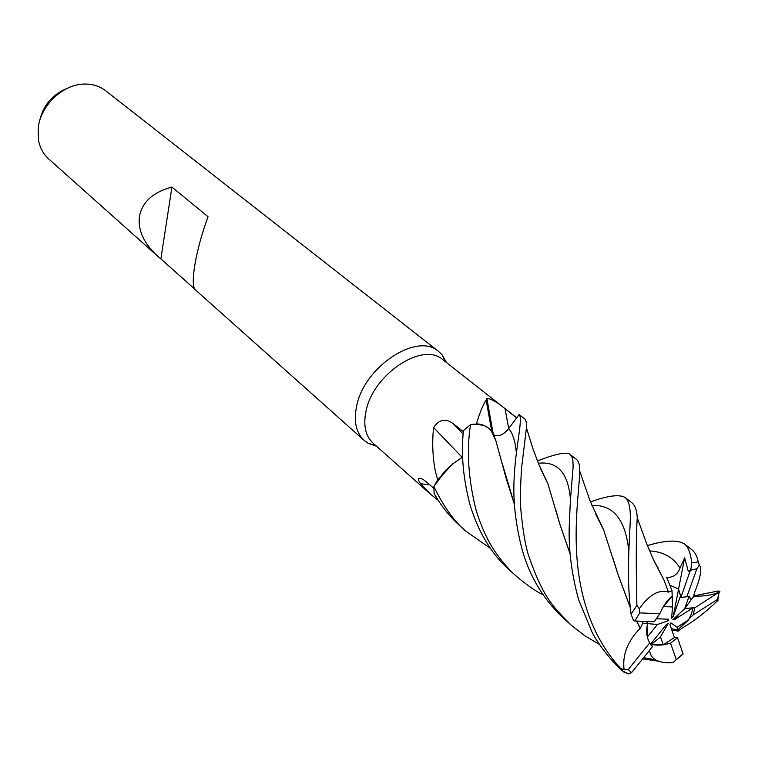 <?xml version="1.0" encoding="UTF-8"?>
<svg xmlns="http://www.w3.org/2000/svg" width="758" height="758" viewBox="0 0 758 758"><rect width="100%" height="100%" fill="white"/><g stroke="black" fill="none" stroke-linecap="round" stroke-linejoin="round"><path stroke-width="1.14" d="M462.683 457.065L453.767 463.176L446.964 469.211L443.174 473.276L433.946 486.371L437.688 479.852L435.329 471.192C432.581 456.202 432.013 441.658 433.633 427.578C439.157 419.297 445.695 418.009 453.237 423.713L463.394 431.69M516.7 417.8L442.814 359.68C423.087 341.308 373.125 374.045 366.057 410.988C363.101 425.247 365.413 435.954 373.021 443.117L430.809 494.453L420.633 483.765C418.558 480.913 417.999 479.141 418.956 478.45C420.652 477.985 423.144 479.16 426.441 481.965L433.813 488.313M438.247 500.337L430.809 494.453M446.547 362.618L442.075 354.801L438.588 351.437C417.421 331.786 364.039 366.654 356.63 406.136C353.531 421.325 356.033 432.752 364.153 440.417L368.085 443.25L376.584 446.282M438.588 351.437L105.732 90.789C99.971 86.346 93.149 84.1 85.266 84.072C63.445 83.579 40.174 105.457 38.165 128.538L38.468 140.012C39.899 147.763 43.301 154.082 48.701 158.962L157.607 256.138C143.935 243.555 137.861 230.432 139.387 216.779C142.049 202.092 152.908 192.191 171.943 187.074L160.867 258.885L157.607 256.138M171.943 187.074L208.062 216.741C201.941 233.312 197.516 249.42 194.806 265.082C192.627 278.935 192.759 287.13 195.213 289.689L364.153 440.417M194.692 289.063L160.867 258.885M671.806 630.078L678.249 631.101L677.112 627.264L688.7 619.855L677.87 629.832L693.163 614.918L694.83 607.812L684.9 608.466L693.011 607.831L674.203 619.817L672.933 619.561L684.597 608.882L690.661 600.412L689.695 596.442L690.671 600.412L693.674 596.224L694.536 592.548C700.591 577.549 702.192 568.396 699.34 565.08L698.213 561.867C697.17 556.334 695.039 552.288 691.827 549.73L684.54 544.026C688.472 547.371 690.841 553.662 691.628 562.9L691.04 568.301C687.885 575.606 687.468 567.05 686.862 566.169L684.626 557.888L679.992 568.159C677.529 574.517 673.104 577.615 666.718 577.454L672.014 590.662L668.518 592.112C658.948 589.155 649.208 594.698 639.288 608.74L636.891 605.434C635.943 565.705 636.057 536.484 637.241 517.78C636.938 510.608 635.232 505.681 632.134 502.99L631.964 502.857M688.7 619.855L691.457 613.734L693.011 607.831M677.87 629.832L671.361 628.799L677.87 629.832M663.278 644.783L651.529 644.272L660.455 636.928L663.278 644.783L674.44 637.582L669.977 624.838L670.839 622.82L677.112 627.264M650.809 644.869L651.529 644.272L650.838 643.807L651.529 644.272C656.636 645.75 662.966 645.38 670.508 643.144L676.297 659.583L673.132 662.53C665.657 663.203 659.706 662.236 655.272 659.631C651.795 657.404 649.909 654.268 649.615 650.222M647.341 637.014L647 626.591L647.607 623.626L646.574 621.408L647.607 623.626L657.461 624.488L647.341 637.014M429.814 484.874L420.633 483.765M493.193 433.747L486.854 398.291C491.895 399.153 497.959 402.64 505.027 408.77L516.643 417.876L508.675 428.573C503.198 435.035 498.205 437.101 493.676 434.77M514.521 504.762L506.117 478.241L495.884 440.796L493.6 434.59L491.193 430.743L493.562 434.495L491.137 430.61L486.769 426.735L481.529 424.461L476.431 423.75C479.937 412.343 483.187 404.431 486.162 400.016L486.854 398.291M476.431 423.75L475.872 424.11L484.059 425.513L488.976 428.422M516.643 417.876L519.088 414.588C523.276 417.563 515.81 446.49 514.436 473.921C512.522 497.627 515.184 523.2 522.414 550.649C530.193 577.605 544.216 600.45 564.483 619.153L571.191 625.142C553.946 607.632 543.401 598.469 528.828 556.239C525.512 546.527 522.849 530.97 520.831 509.556C520.121 499.503 520.395 485.395 521.656 467.231L526.44 427.815C526.715 422.992 526.052 419.932 524.432 418.653L524.394 418.624M462.143 457.349L433.633 427.578M462.437 457.273L452.488 464.038L437.688 479.852M452.488 464.038L437.603 480.42M543.079 594.727C536.636 591.865 527.862 585.811 516.757 576.573C510.162 570.888 503.539 563.421 496.888 554.155C488.692 543.031 481.775 528.421 476.147 510.324C468.283 479.217 466.416 450.659 470.529 424.632L470.671 424.603C479.672 423.191 486.513 425.229 491.193 430.743C486.532 425.238 479.691 423.191 470.671 424.603L475.872 424.11M490.54 548.422L466.047 531.33C454.383 521.665 443.657 506.732 433.86 486.532L445.676 470.538L453.758 463.176L462.342 457.245M494.064 435.101L493.714 434.865C498.252 437.186 503.246 435.101 508.703 428.602L508.675 428.573M67.737 88.127C52.207 94.362 42.751 105.675 39.369 122.057M679.348 613.686L674.203 619.817M663.43 606.533L672.194 596.101L672.535 606.987L663.43 606.533M684.597 608.882L689.164 596.148L689.695 596.442L680.911 597.456L678.571 589.042L669.977 585.271L678.571 589.042L680.57 595.693L673.275 616.32L671.616 618.187L672.535 606.987M650.43 644.309L666.415 624.478L668.224 623.483L660.455 636.928M656.172 618.736L668.452 619.201L668.708 620.612L665.657 619.096M668.708 620.612L657.461 624.488M684.626 557.888L673.275 616.32M641.77 621.238L642.67 623.199L647.607 623.626L647 626.591C646.091 632.797 647.01 638.236 649.729 642.888L628.174 669.598L624.109 669.807L620.442 668.272C604.41 650.658 592.813 629.832 585.678 605.784C568.576 550.242 579.662 492.15 579.709 471.088C579.842 465.109 578.742 461.196 576.393 459.348L569.978 454.317L572.214 457.661L572.859 460.153L573.143 466.729L570.376 500.488L569.305 524.47C568.31 548.176 571.409 573.219 578.6 599.616L592.064 632.172C597.512 643.542 613.421 663.629 622.413 670.839L623.076 671.427M672.014 590.662L672.185 596.11C667.267 600.099 663.136 605.983 659.782 613.772L654.362 621.683L634.759 620.991L633.451 620.357L631.035 614.132C629.822 604.998 628.96 593.372 628.458 579.245L628.458 579.245C628.391 549.256 629.661 536.74 630.201 521.978C630.808 508.959 629.159 500.839 625.255 497.608L632.134 502.99M433.86 486.532L434.097 493.392C440.938 505.709 449.674 516.643 460.296 526.194L465.924 531.216M623.559 671.853L628.6 673.928L631.613 672.554L652.572 646.546L651.529 645.702M693.712 595.883L718.357 590.975L719.901 591.6C713.998 594.803 705.366 596.338 694.006 596.224L693.542 596.394M470.529 424.632L463.498 430.535C460.883 453.218 463.062 478.042 470.055 504.999C478.677 533.054 492.15 555.055 510.494 570.982L516.766 576.582M658.569 661.203L642.642 658.873M599.493 644.48L584.636 635.64L571.191 625.142M462.731 458.401L462.693 457.273M668.518 592.112L663.856 579.813L654.012 560.863M657.972 567.628L654.372 561.659M647.389 545.589C665.458 540.189 677.841 539.668 684.54 544.026M570.168 554.107L559.963 524.564L547.949 483.888L540.463 468.416M570.139 553.776L560.029 524.659L555.415 508.571M547.683 483.386L540.767 469.117M537.46 460.94C555.766 453.824 566.605 451.607 569.978 454.317M462.494 457.434L462.721 458.116M681.328 655.518L682.598 654.372M514.502 504.496L502.052 462.901M495.666 440.37L493.553 434.722M678.249 631.101L682.617 627.795C694.622 620.793 706.503 611.526 718.271 600.033L718.271 600.023M590.473 501.91C608.001 495.552 619.599 494.121 625.255 497.608M642.67 623.199L640.368 628.259L636.644 621.058M630.286 607.499L618.215 574.934L612.597 557.054M603.396 529.454L595.722 514.085M640.368 628.259L640.216 628.249C627.558 641.192 622.195 655.045 624.109 669.807M640.216 628.249L636.502 621.058M630.324 607.793L618.149 574.858L603.662 529.946L590.169 501.152L579.709 471.088M659.782 613.772L639.809 612.89L639.297 608.74M686.956 596.48L696.877 568.737L699.34 565.08M682.816 654.704L683.062 653.784L677.472 637.705L674.44 637.582M693.163 614.918L717.655 599.284L718.271 600.033M524.432 418.653L519.088 414.588M719.901 591.6L694.83 607.812M694.006 596.224L691.703 598.972M670.508 643.144L677.472 637.705M649.729 642.888L652.572 646.546M691.04 568.301L680.911 597.456M508.703 428.535L505.027 408.77M463.204 434.069L453.237 423.713M620.442 668.272L623.739 672.005M679.992 568.159C673.663 557.528 663.534 551.777 649.625 550.914M570.442 499.664C568.386 473.191 557.699 461.063 538.37 463.261M516.406 453.104C515.269 441.137 512.702 432.97 508.703 428.602M628.884 551.777C625.767 519.912 613.449 504.468 591.922 505.444M676.297 659.583L683.062 653.784M636.891 605.434L631.035 614.132M639.809 612.89L634.759 620.991M698.213 561.867L691.628 562.9M717.655 599.284L718.849 592.5M628.174 669.598L631.613 672.554M696.877 568.737L690.538 570.272M375.598 445.41L368.085 443.25M421.6 478.753L418.956 478.45M491.743 431.406L486.162 400.016M495.884 440.796L491.137 430.61M445.514 361.812L442.075 354.801M660.625 572.83L659.441 571.873M601.52 524.839L600.582 524.081M546.357 480.051L545.637 479.473M622.413 670.839L628.6 673.928M663.856 579.813L653.349 559.395L647.124 544.945L637.251 517.78M655.263 659.631L643.57 657.717M547.949 483.888L538.796 464.36L532.865 448.528L526.44 427.815M683.1 653.908L676.316 659.725M719.143 592.301L717.902 599.142"/></g></svg>

